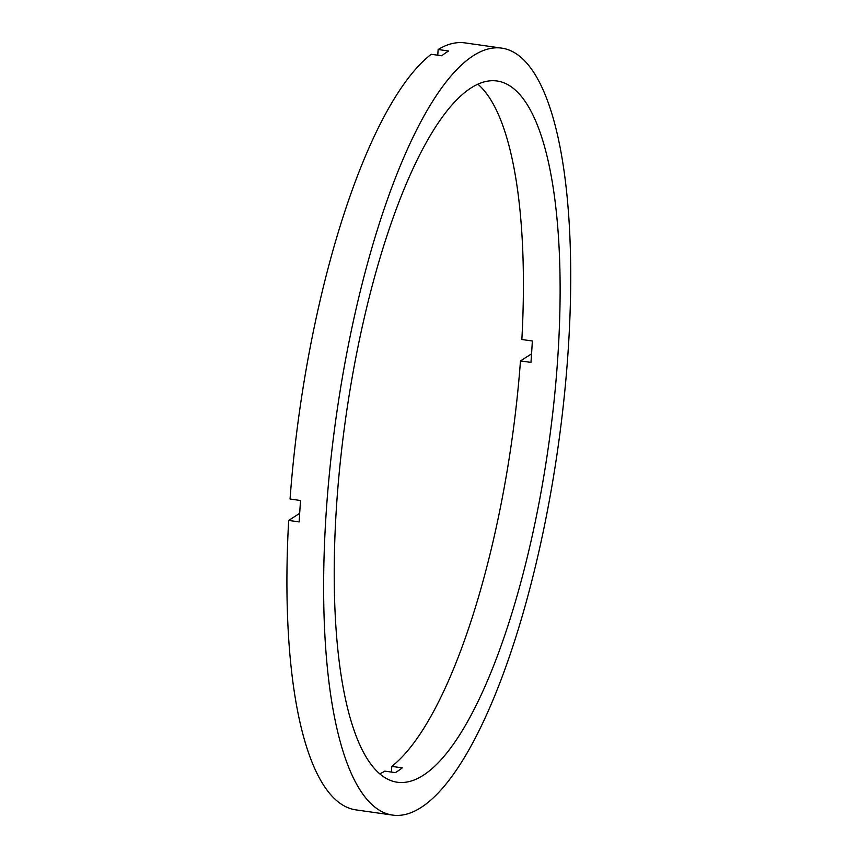 <?xml version="1.0" encoding="UTF-8"?>
<svg xmlns="http://www.w3.org/2000/svg" width="858" height="858" viewBox="0 0 858 858"><rect width="100%" height="100%" fill="white"/><g stroke="black" fill="none" stroke-linecap="round" stroke-linejoin="round"><path stroke-width="1.29" d="M531.563 353.861L520.474 360.907L530.963 362.398A354.15 102.359 -81.9 0 0 531.703 351.662A354.15 102.359 -81.9 0 0 532.346 340.991L521.857 339.5A354.15 102.359 -81.9 0 0 477.874 84.181M336.411 507.829A354.15 102.359 -81.9 0 1 497.061 80.995A354.15 102.359 -81.9 0 1 557.925 355.394A354.15 102.359 -81.9 0 1 397.286 782.228A354.15 102.359 -81.9 0 1 336.411 507.829M568.318 348.241A387.355 111.958 -81.9 0 1 392.61 815.1A387.355 111.958 -81.9 0 1 326.029 514.982A387.355 111.958 -81.9 0 1 501.737 48.123A387.355 111.958 -81.9 0 1 568.318 348.241M392.61 815.1L355.898 809.877A387.355 111.958 -81.9 0 1 288.674 520.431L299.163 521.921A387.355 111.958 -81.9 0 1 299.807 511.25A387.355 111.958 -81.9 0 1 300.547 500.514L290.058 499.013A387.355 111.958 -81.9 0 1 431.209 54.279L441.698 55.77A387.355 111.958 -81.9 0 1 448.627 50.997L438.138 49.507L437.773 55.202M299.667 513.363L288.674 520.431M520.474 360.907A354.15 102.359 -81.9 0 1 391.784 766.376L402.273 767.867A354.15 102.359 -81.9 0 1 395.345 772.629L384.856 771.138A354.15 102.359 -81.9 0 1 379.751 773.819M391.784 766.376L391.409 772.071M438.138 49.507A387.355 111.958 -81.9 0 1 465.025 42.9L501.737 48.123"/></g></svg>
